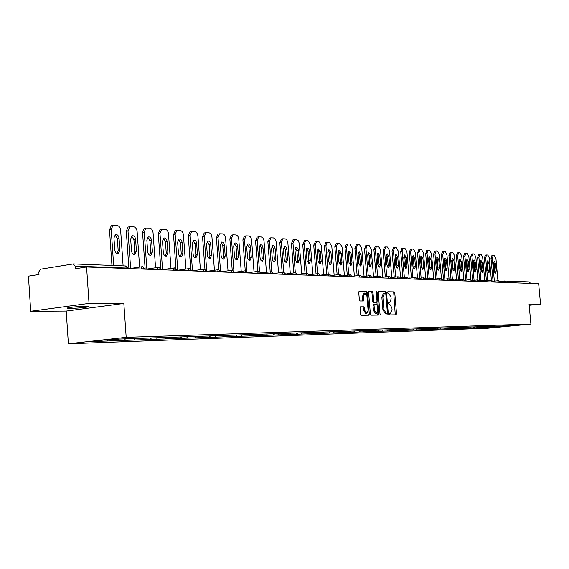 <?xml version="1.0" encoding="UTF-8"?>
<svg xmlns="http://www.w3.org/2000/svg" width="569" height="569" viewBox="0 0 569 569"><rect width="100%" height="100%" fill="white"/><g stroke="black" fill="none" stroke-linecap="round" stroke-linejoin="round"><path stroke-width="0.85" d="M389.303 314.109L389.786 314.92L396.038 314.835L396.522 313.675L394.779 293.049L394.097 291.89L387.838 291.776L387.489 292.58L387.973 293.398L388.791 293.412L390.995 297.125L391.138 298.853L389.708 302.523L388.712 302.53L388.392 303.341L388.876 304.152L389.694 304.152L391.899 307.843L392.041 309.572L390.583 313.277L389.623 313.299L389.303 314.109M85.386 306.385C88.579 306.399 89.29 306.613 87.519 307.018C82.946 307.772 77.284 308.22 70.549 308.362C67.256 308.348 66.516 308.135 68.337 307.715C73.003 306.961 78.686 306.513 85.386 306.385M360.575 306.826L360.035 308.028L360.54 314.109L361.279 315.311L368.804 315.205L369.295 314.01L367.517 292.594L366.792 291.392L359.295 291.257L358.747 292.452L359.352 299.785L360.099 300.994L363.378 301.001L363.861 299.813L363.555 296.2L364.821 293.042L366.941 296.236L368.115 310.354L366.806 313.547L364.736 310.375L364.537 308.014L363.804 306.819L360.504 306.833M123.843 303.462L89.034 303.412L86.573 266.989L538.658 283.718L540.55 304.102L529.056 304.088L530.898 324.074L126.19 337.332L123.843 303.462L66.217 311.079L68.38 343.79L126.19 337.332M379.992 313.875L380.697 315.041L387.845 314.942L388.307 313.775L386.55 292.914L385.853 291.741L378.677 291.62L378.229 292.772L379.992 313.875M376.28 292.509L377.126 292.402L378.926 313.889L378.413 315.077L371.116 315.176L370.391 313.996L368.612 292.615L369.075 291.442M369.139 291.435L372.282 291.499L373.001 292.686L373.719 301.3L374.438 302.48L376.55 302.488L377.012 301.314L376.273 292.388L376.586 291.577L377.126 292.402M68.38 343.79L487.853 328.213L530.898 324.074M117.477 339.124L117.584 340.653L118.878 339.081M117.584 340.653L89.404 341.642L109.504 339.401L285.119 333.356L285.211 334.65L286.406 333.313M292.025 333.121L285.119 333.356M292.046 333.142L515.749 325.475L494.056 327.154L494.788 326.172M493.707 326.215L494.056 327.154M493.8 327.182L487.484 327.388L488.23 326.4M487.135 326.435L487.484 327.388M487.228 327.417L480.777 327.63L481.523 326.627M480.428 326.663L480.777 327.63M480.513 327.659L473.92 327.872L474.674 326.862M473.564 326.905L473.92 327.872M473.657 327.9L466.914 328.128L467.675 327.104M466.559 327.139L466.914 328.128M466.651 328.149L459.752 328.384L460.52 327.346M459.396 327.388L459.752 328.384M459.489 328.405L452.433 328.647L453.201 327.602M452.071 327.637L452.433 328.647M452.163 328.669L444.944 328.91L445.712 327.872M444.581 327.893L444.944 328.91M444.674 328.939L437.291 329.188L438.059 328.135M436.921 328.157L437.291 329.188M437.013 329.216L429.453 329.465L430.228 328.405M429.083 328.427L429.453 329.465M429.175 329.494L421.43 329.757L422.212 328.676M421.06 328.697L421.43 329.757M421.152 329.785L413.222 330.048L414.004 328.96M412.874 328.996L413.222 330.048M412.945 330.077L404.815 330.347L405.605 329.252M404.438 329.287L404.815 330.347M404.531 330.376L396.202 330.66L396.998 329.543M395.825 329.586L396.202 330.66M395.917 330.689L387.382 330.973L388.186 329.849M386.998 329.885L387.382 330.973M387.091 331.002L378.335 331.3L379.146 330.155M377.951 330.198L378.335 331.3M378.044 331.329L369.061 331.627L369.878 330.475M368.676 330.518L369.061 331.627M368.769 331.656L359.558 331.969L360.376 330.802M359.167 330.838L359.558 331.969M359.259 331.997L349.8 332.317L350.632 331.137M349.409 331.172L349.8 332.317M349.501 332.346L339.793 332.68L340.625 331.478M339.394 331.521L339.793 332.68M339.494 332.709L329.515 333.043L330.361 331.819M329.117 331.869L329.515 333.043M329.209 333.078L318.96 333.42L319.821 332.168M318.562 332.232L318.96 333.42M318.654 333.455L308.121 333.811L308.988 332.538M307.715 332.602L308.121 333.811M307.815 333.839L296.975 334.209L297.857 332.922M296.57 332.986L296.975 334.209M296.669 334.238L285.524 334.622M285.211 334.65L273.739 335.041L274.635 333.719M273.326 333.761L273.739 335.041M273.426 335.077L261.619 335.475L262.522 334.131M261.207 334.174L261.619 335.475M261.306 335.511L249.144 335.923L250.054 334.558M248.724 334.6L249.144 335.923M248.831 335.952L236.299 336.379L237.216 334.999M235.879 335.041L236.299 336.379M235.979 336.414L223.062 336.855L223.987 335.454M222.643 335.497L223.062 336.855M222.742 336.891L209.428 337.346L210.352 335.916M208.994 335.966L209.428 337.346M209.1 337.381L195.359 337.844L196.298 336.4M194.932 336.45L195.359 337.844M195.032 337.879L180.857 338.363L181.796 336.898M180.416 336.94L180.857 338.363M180.522 338.399L165.878 338.904L166.831 337.41M165.444 337.46L165.878 338.904M165.551 338.939L150.415 339.458L151.368 337.936M149.974 337.986L150.415 339.458M150.081 339.494L134.44 340.027L135.401 338.484M133.992 338.534L134.44 340.027M134.106 340.063L117.925 340.618M124.447 340.383L125.4 338.854M140.749 339.8L141.695 338.299M156.525 339.238L157.457 337.758M171.788 338.69L172.72 337.232M186.582 338.164L187.507 336.727M200.914 337.652L201.831 336.236M214.812 337.154L215.715 335.76M228.29 336.67L229.186 335.297M241.37 336.201L242.266 334.849M254.066 335.746L254.969 334.387M266.399 335.305L267.302 333.967M278.39 334.878L279.279 333.555M290.041 334.458L290.923 333.157M301.371 334.053L302.246 332.773M312.395 333.654L313.263 332.396M323.121 333.27L323.981 332.026M333.562 332.901L334.416 331.67M343.733 332.538L344.586 331.322M353.648 332.182L354.487 330.98M363.299 331.834L364.139 330.653M372.716 331.499L373.549 330.326M381.899 331.172L382.724 330.013M390.853 330.852L391.671 329.707M399.594 330.539L400.405 329.408M408.129 330.233L408.926 329.117M416.458 329.935L417.255 328.832M424.588 329.643L425.384 328.555M432.54 329.359L433.322 328.277M440.306 329.081L441.082 328.014M447.895 328.804L448.656 327.772M455.314 328.541L456.068 327.516M462.576 328.285L463.322 327.267M469.674 328.029L470.414 327.026M476.616 327.78L477.355 326.791M483.415 327.538L484.148 326.556M490.073 327.296L490.798 326.329M530.507 283.419L512.641 282.757M529.07 281.925L530.486 283.163M500.756 326.912L501.097 325.959M529.17 305.304L540.55 304.102M89.034 303.412L30.705 311.286L28.45 276.157L38.998 274.493L38.834 271.911L40.385 269.222L73.259 263.931L75.2 266.114L75.378 268.753L86.573 266.989M30.705 311.286L66.217 311.079M107.591 340.987L108.501 339.508M390.462 313.284L389.637 313.377M395.249 314.842L393.769 293.17L393.087 292.011L387.617 291.911M385.576 293.49L384.843 291.861L378.456 291.748M387.02 314.956L387.233 313.192M387.012 313.327L387.361 312.509L385.825 294.173L385.334 293.355L384.466 293.341L382.852 297.039L383.911 309.621L386.145 313.334L387.012 313.327L385.995 313.434L387.027 313.327M384.203 293.369L383.271 293.476L381.835 297.153L382.852 297.039M385.995 313.434L385.128 313.448L382.894 309.735L381.835 297.153M368.854 291.577L372.282 291.499M376.522 302.488L373.413 302.601L372.695 301.421L371.977 292.807L371.258 291.62M376.906 302.139L377.105 304.486M377.702 311.641L377.901 314.003L378.926 313.889M374.466 310.247L376.486 313.384L377.759 310.226L377.347 305.311L376.635 304.138L374.523 304.138L374.053 305.311L374.466 310.247L373.442 310.361L375.462 313.491L376.486 313.384M373.499 304.259L374.523 304.138L373.499 304.259L373.029 305.432L374.053 305.311M373.442 310.361L373.029 305.432M377.624 315.084L377.901 314.003M366.806 313.547L365.775 313.661L363.698 310.489L363.499 308.128L362.766 306.933L360.312 306.94M363.89 293.156L362.524 296.321L363.555 296.2M362.56 301.001L362.524 296.321M366.664 294.877L366.486 292.722L365.76 291.52L358.996 291.399M367.979 315.219L368.065 311.712M497.939 280.73L495.933 258.525L494.425 255.581L493.152 255.495L492.299 258.248L490.997 258.418L493.06 281.314M490.997 258.418L492 255.659M493.721 261.911L494.262 263.703L494.802 272.629M492.299 258.248L494.361 281.157M496.232 270.951L495.542 273.127L494.269 270.844L493.593 263.411L494.269 261.242L495.563 263.539L496.232 270.951L494.93 271.114M491.403 280.446L489.383 258.027L487.846 255.054L486.538 254.969L485.663 257.75L484.354 257.921L486.431 281.043M484.354 257.921L485.385 255.132M487.121 261.434L487.69 263.269L488.223 272.302M485.663 257.75L487.747 280.887M489.667 270.588L488.963 272.793L487.661 270.481L486.986 262.963L487.676 260.78L488.991 263.098L489.667 270.588L488.358 270.752M484.717 280.161L482.69 257.522L481.125 254.514L479.788 254.435L478.892 257.238L477.576 257.416L479.66 280.766M477.576 257.416L478.629 254.599M480.378 260.943L480.969 262.821L481.495 271.968M478.892 257.238L480.983 280.602M482.96 270.218L482.249 272.444L480.912 270.104L480.236 262.508L480.94 260.303L482.284 262.65L482.96 270.218L481.644 270.382M477.896 279.891L475.848 257.01L474.254 253.966L472.882 253.881L471.971 256.719L470.641 256.896L472.739 280.481M470.641 256.896L471.722 254.051M473.493 260.446L474.105 262.359L474.624 271.626M471.971 256.719L474.077 280.318M476.111 269.841L475.378 272.089L474.02 269.727L473.337 262.046L474.055 259.82L475.428 262.188L476.111 269.841L474.788 270.012M470.919 279.635L468.863 256.484L467.234 253.411L465.833 253.319L464.894 256.185L463.557 256.363L465.67 280.19M463.557 256.363L464.667 253.489M466.452 259.941L467.092 261.896L467.604 271.278M464.894 256.185L467.014 280.026M469.112 269.457L468.365 271.726L466.971 269.336L466.288 261.576L467.021 259.322L468.429 261.719L469.112 269.457L467.775 269.628M463.792 279.4L461.722 255.95L460.058 252.835L458.621 252.75L457.668 255.645L456.317 255.822L458.443 279.891M456.317 255.822L457.455 252.921M459.261 259.421L459.923 261.413L460.421 270.922M457.668 255.645L459.795 279.728M461.957 269.059L461.189 271.356L459.773 268.938L459.076 261.093L459.83 258.817L461.267 261.242L461.957 269.059L460.613 269.229M456.516 279.194L454.418 255.396L452.725 252.252L451.437 252.145L450.271 255.083L448.913 255.268L451.046 279.585M448.913 255.268L450.086 252.33M451.9 258.888L452.59 260.929L453.08 270.56M450.271 255.083L452.412 279.422M454.638 268.66L453.856 270.979L452.405 268.532L451.708 260.595L452.476 258.298L453.948 260.744L454.638 268.66L453.287 268.831M449.069 279.03L446.95 254.834L445.221 251.647L443.905 251.548L442.71 254.514L441.338 254.699L443.486 279.272M441.338 254.699L442.54 251.733M444.382 258.347L445.093 260.424L445.577 270.183M442.71 254.514L444.858 279.102M447.156 268.248L446.352 270.588L444.873 268.12L444.169 260.09L444.958 257.764L446.459 260.246L447.156 268.248L445.79 268.419M441.459 278.945L439.311 254.258L437.547 251.036L436.203 250.929L434.972 253.938L433.592 254.123L435.747 278.952M433.592 254.123L434.823 251.121M436.679 257.8L437.426 259.912L437.895 269.798M434.972 253.938L437.134 278.782M439.503 267.821L438.678 270.19L437.163 267.693L436.459 259.578L437.262 257.224L438.799 259.734L439.503 267.821L438.13 267.999M433.692 279.023L431.487 253.674L429.695 250.41L428.315 250.303L427.049 253.34L425.662 253.532L427.831 278.625M425.662 253.532L426.928 250.495M428.806 257.231L429.574 259.393L430.036 269.407M427.049 253.34L429.225 278.447M431.672 267.387L430.825 269.784L429.275 267.259L428.564 259.044L429.389 256.669L430.961 259.208L431.672 267.387L430.285 267.572M425.719 278.888L423.492 253.07L421.657 249.77L420.014 249.67L418.948 252.728L417.546 252.921L419.73 278.284M417.546 252.921L418.848 249.855M420.74 256.655L421.544 258.852L421.992 269.002M418.948 252.728L421.131 278.113M423.656 266.946L422.788 269.372L421.202 266.811L420.484 258.504L421.33 256.1L422.938 258.667L423.656 266.946L422.255 267.131M417.539 278.561L415.299 252.451L413.428 249.115L411.743 249.016L410.647 252.103L409.239 252.302L411.43 277.942M409.239 252.302L410.576 249.194M412.489 256.057L413.322 258.305L414.04 266.683L413.755 268.589M410.647 252.103L412.845 277.757M415.448 266.498L414.559 268.945L412.938 266.356L412.212 257.949L413.08 255.517L414.73 258.12L415.448 266.498L414.04 266.683M409.168 278.227L406.913 251.825L405 248.44L403.265 248.34L402.148 251.462L400.725 251.662L402.93 277.58M400.725 251.662L402.098 248.525M404.033 255.453L404.9 257.743L405.626 266.221L405.327 268.17M402.148 251.462L404.353 277.402M407.041 266.029L406.138 268.511L404.467 265.894L403.741 257.38L404.63 254.919L406.316 257.551L407.041 266.029L405.626 266.221M400.59 277.878L398.321 251.178L396.365 247.75L394.587 247.65L393.435 250.808L392.005 251.007L394.225 277.217M392.005 251.007L393.421 247.835M395.377 254.834L396.273 257.174L397.006 265.744L396.685 267.736M393.435 250.808L395.661 277.032M398.435 265.559L397.503 268.063L395.796 265.41L395.064 256.797L395.974 254.315L397.703 256.975L398.435 265.559L397.006 265.744M391.799 277.523L389.516 250.516L387.517 247.046L385.69 246.939L384.516 250.14L383.072 250.339L385.298 276.84M383.072 250.339L384.523 247.124M386.5 254.201L387.439 256.583L388.172 265.261L387.83 267.288M384.516 250.14L386.749 276.655M389.609 265.069L388.655 267.608L386.906 264.919L386.173 256.199L387.105 253.689L388.876 256.384L389.609 265.069L388.172 265.261M382.788 277.16L380.497 249.834L378.449 246.32L376.564 246.213L375.362 249.45L373.911 249.656L376.152 276.456M373.911 249.656L375.405 246.405M377.403 253.546L378.378 255.979L379.118 264.77L378.755 266.833M375.362 249.45L377.61 276.264M380.569 264.571L379.594 267.138L377.795 264.421L377.055 255.588L378.008 253.049L379.829 255.773L380.569 264.571L379.118 264.77M373.556 276.79L371.244 249.137L369.153 245.58L367.211 245.474L365.981 248.745L364.516 248.952L366.77 276.057M364.516 248.952L365.945 245.659M368.079 252.885L369.089 255.36L369.829 264.258L369.452 266.363M365.981 248.745L368.243 275.865M371.294 264.059L370.298 266.655L368.456 263.902L367.709 254.962L368.684 252.387L370.554 255.154L371.294 264.059L369.829 264.258M364.082 276.406L361.756 248.425L359.615 244.819L357.617 244.713L356.358 248.02L354.885 248.233L357.147 275.645M354.885 248.233L356.35 244.898M358.513 252.195L359.565 254.72L360.312 263.739L359.907 265.887M356.358 248.02L358.626 275.453M361.784 263.539L360.76 266.164L358.868 263.376L358.121 254.322L359.117 251.718L361.038 254.514L361.784 263.539L360.312 263.739M354.359 276.015L352.026 247.693L349.835 244.037L347.773 243.93L346.485 247.273L344.999 247.494L347.275 275.225M344.999 247.494L346.514 244.115M348.697 251.498L349.793 254.073L350.54 263.205L350.113 265.389M346.485 247.273L348.769 275.033M352.026 262.999L350.981 265.659L349.039 262.835L348.285 253.66L349.302 251.021L351.272 253.859L352.026 262.999L350.54 263.205M344.387 275.609L342.04 246.939L339.793 243.233L337.666 243.127L336.35 246.512L334.849 246.733L337.14 274.791M334.849 246.733L336.414 243.312M338.626 250.78L339.764 253.404L340.518 262.65L340.063 264.884M336.35 246.512L338.64 274.592M342.012 262.444L340.938 265.14L338.946 262.273L338.185 252.977L339.231 250.317L341.258 253.184L342.012 262.444L340.518 262.65M334.145 275.19L331.784 246.171L329.487 242.408L327.296 242.302L325.945 245.73L324.437 245.95L326.734 274.343M324.437 245.95L326.051 242.494M328.285 250.04L329.465 252.714L330.226 262.089L329.75 264.365M325.945 245.73L328.249 274.144M331.734 261.875L330.632 264.606L328.583 261.704L327.822 252.287L328.889 249.585L330.973 252.494L331.734 261.875L330.226 262.089M323.626 274.763L321.257 245.374L318.903 241.569L316.634 241.455L315.254 244.926L313.732 245.154L316.044 273.888M313.732 245.154L315.404 241.647M317.658 249.286L318.889 252.01L319.657 261.512L319.152 263.824M315.254 244.926L317.566 273.682M321.179 261.299L320.048 264.059L317.936 261.114L317.168 251.569L318.263 248.838L320.411 251.79L321.179 261.299L319.657 261.512M312.822 274.322L310.439 244.563L308.028 240.694L305.681 240.587L304.273 244.101L302.736 244.329L305.055 273.412M302.736 244.329L304.465 240.779M306.748 248.504L308.028 251.285L308.796 260.915L308.263 263.276M304.273 244.101L306.599 273.198M310.325 260.694L309.173 263.49L307.004 260.517L306.229 250.837L307.345 248.07L308.775 248.774L309.557 251.057L310.325 260.694L308.796 260.915M301.712 273.86L299.273 243.304L298.27 240.73L296.847 239.805L294.422 239.698L292.985 243.248L291.442 243.482L293.768 272.921M291.442 243.482L293.22 239.883M295.531 247.707L296.862 250.538L297.637 260.303L297.075 262.707M292.985 243.248L295.318 272.707M299.18 260.083L298 262.914L296.741 262.416L295.873 260.623L294.984 250.083L296.335 247.252L297.779 248.255L298.405 250.31L299.18 260.083L297.637 260.303M290.297 273.39L287.843 242.437L286.819 239.826L285.353 238.888L282.85 238.781L281.378 242.373L279.82 242.614L282.153 272.416M279.82 242.614L281.662 238.966M283.995 246.889L285.382 249.777L286.164 259.677L285.567 262.124M281.378 242.373L283.718 272.217L282.06 274.222M287.715 259.45L286.292 262.352L285.012 261.591L284.315 260.005L283.419 249.307L284.592 246.477C285.823 246.405 286.605 247.43 286.94 249.542L287.715 259.45L286.164 259.677M278.554 272.907L276.086 241.548L275.254 239.2L273.533 237.942L270.936 237.835L269.436 241.476L267.864 241.718L270.211 271.89M267.864 241.718L269.777 238.02M272.131 246.043L273.575 248.987L274.358 259.03L273.732 261.527M269.436 241.476L271.79 271.769M275.929 258.803L274.692 261.704C273.433 261.754 272.643 260.723 272.309 258.603L271.527 248.511L272.722 245.637C273.995 245.559 274.799 246.597 275.14 248.753L275.929 258.803L274.358 259.03M266.47 272.409L263.995 240.63L262.914 237.942L261.37 236.974L258.675 236.868L257.145 240.552L255.559 240.801L257.913 271.349M255.559 240.801L257.096 237.124L257.544 237.053M259.919 245.175L261.427 248.176L262.217 258.362L261.555 260.908M257.145 240.552L259.521 271.37M263.796 258.134L262.529 261.071C261.235 261.135 260.41 260.09 260.076 257.928L259.279 247.686L260.502 244.784C261.818 244.691 262.658 245.744 263.006 247.935L263.796 258.134L262.217 258.362M254.03 271.897L251.59 240.132C251.263 237.721 250.353 236.334 248.852 235.971L246.057 235.872L244.492 239.599L242.899 239.855L245.26 270.787M242.899 239.855L244.464 236.128L244.947 236.05M247.351 244.279L248.923 247.344L249.713 257.679L249.023 260.275M244.492 239.599L246.896 271.057M251.306 257.444L250.011 260.417C248.667 260.495 247.828 259.436 247.472 257.231L246.676 246.839L247.928 243.902C249.293 243.788 250.154 244.855 250.516 247.095L251.306 257.444L249.713 257.679M241.228 271.363L238.774 239.165C238.439 236.718 237.501 235.31 235.957 234.947L233.048 234.848L231.455 238.617L229.855 238.873L232.223 270.204M229.855 238.873L231.448 235.104L231.981 235.018M234.407 243.361L236.05 246.484L236.846 256.975L236.114 259.62M231.455 238.617L233.902 270.872M238.447 256.733L237.124 259.749C235.737 259.841 234.862 258.767 234.499 256.512L233.695 245.972L234.969 242.991C236.384 242.863 237.273 243.945 237.65 246.235L238.447 256.733L236.846 256.975M228.027 270.808L225.566 238.176C225.224 235.687 224.264 234.257 222.671 233.88L219.648 233.788L218.027 237.607L216.412 237.87L218.788 269.656M216.412 237.87L218.034 234.058L218.624 233.959M221.071 242.415L222.778 245.602L223.581 256.249L222.806 258.945M218.027 237.607L220.537 271.129M225.196 256L223.845 259.059C222.408 259.172 221.497 258.077 221.128 255.78L220.324 245.075L221.618 242.06C223.084 241.91 224.008 243.006 224.392 245.346L225.196 256L223.581 256.249M214.428 270.239L211.96 237.152C211.611 234.627 210.615 233.169 208.979 232.792L205.836 232.7L204.186 236.562L202.55 236.832L204.947 269.173M202.55 236.832L204.207 232.977L204.861 232.863M207.322 241.441L209.108 244.691L209.911 255.495L209.1 258.248M204.186 236.562L206.76 271.349M211.54 255.246L210.16 258.34C208.667 258.475 207.728 257.366 207.344 255.019L206.533 244.151L207.856 241.1C209.378 240.922 210.331 242.031 210.736 244.428L211.54 255.246L209.911 255.495M200.402 269.649L197.92 236.092C197.571 233.532 196.547 232.052 194.861 231.661L191.575 231.583L189.904 235.488L188.261 235.765L190.679 268.796M188.261 235.765L189.939 231.86L190.665 231.739M193.147 240.431L195.003 243.745L195.814 254.727L194.961 257.529M189.904 235.488L192.493 270.801M197.457 254.471L196.042 257.608C194.498 257.764 193.524 256.64 193.126 254.236L192.315 243.191L193.659 240.111C195.238 239.905 196.234 241.028 196.646 243.482L197.457 254.471L195.814 254.727M185.928 269.045L183.438 235.004C183.083 232.401 182.03 230.9 180.295 230.502L176.867 230.431L175.167 234.378L173.509 234.663L175.97 268.604M173.509 234.663L175.216 230.715L176.02 230.573M178.517 239.393L180.458 242.778L181.269 253.93L180.373 256.783M175.167 234.378L177.77 270.247M182.926 253.667L181.49 256.847C179.882 257.024 178.872 255.886 178.453 253.425L177.642 242.209L179.007 239.087C180.643 238.852 181.682 239.997 182.108 242.508L182.926 253.667L181.269 253.93M170.992 268.412L168.495 233.88C168.132 231.234 167.051 229.705 165.252 229.3L161.674 229.243L159.953 233.233L158.289 233.518L160.835 269.151M158.289 233.518L160.01 229.527L160.913 229.371M163.41 238.326L165.444 241.775L166.262 253.105L165.309 256.014M159.953 233.233L162.563 269.663M167.926 252.842L166.461 256.057C164.79 256.27 163.737 255.111 163.31 252.586L162.492 241.192L163.879 238.034C165.579 237.764 166.66 238.923 167.108 241.505L167.926 252.842L166.262 253.105M155.565 267.75L153.061 232.714C152.691 230.025 151.582 228.475 149.725 228.062L145.977 228.02L144.234 232.052L142.556 232.344L145.166 269.151M142.556 232.344L144.298 228.311L145.308 228.133M147.812 237.216L149.939 240.744L150.757 252.259L149.761 255.225M144.234 232.052L146.859 269.066M152.435 251.989L150.949 255.239C149.206 255.488 148.111 254.315 147.663 251.726L146.845 240.139L148.246 236.953C150.017 236.64 151.141 237.814 151.61 240.459L152.435 251.989L150.757 252.259M139.625 267.074L137.122 231.519C136.738 228.781 135.593 227.202 133.672 226.775L129.746 226.754L127.997 230.829L126.304 231.128L128.921 268.554M126.304 231.128L128.053 227.059L129.156 226.853M131.688 236.078L133.914 239.677L134.739 251.377L133.687 254.407M127.997 230.829L130.628 268.447M136.425 251.107L134.917 254.4C133.103 254.684 131.965 253.497 131.496 250.837L130.671 239.058L132.086 235.829C133.935 235.474 135.109 236.661 135.6 239.385L136.425 251.107L134.739 251.377M123.11 265.872L120.635 230.274C120.251 227.493 119.063 225.886 117.086 225.452L112.954 225.459L111.197 229.563L109.497 229.869L111.951 265.431M109.497 229.869L111.254 225.765L112.456 225.523M115.023 234.897L117.349 238.567L118.174 250.474L117.072 253.554M111.197 229.563L113.679 265.503M119.874 250.196L118.352 253.518C116.46 253.852 115.272 252.65 114.782 249.912L113.949 237.934L115.372 234.677C117.306 234.272 118.53 235.466 119.049 238.276L119.874 250.196L118.174 250.474M529.227 281.918L511.332 281.207L506.197 281.804L511.09 281.228M510.699 282.686L511.332 281.207L512.612 282.494L510.315 282.672M127.477 268.497L127.442 268.07L75.2 266.114M127.904 268.518L125.536 265.993M504.262 282.444L506.346 282.523M504.753 280.965L503.878 282.43M497.69 282.203L497.306 282.188M490.976 281.954L490.585 281.94M484.112 281.698L483.721 281.683M477.092 281.442L476.701 281.427M469.923 281.171L469.525 281.157M462.583 280.901L462.177 280.887M455.072 280.624L454.667 280.609M447.39 280.339L446.978 280.325M439.524 280.048L439.112 280.033M431.473 279.749L431.06 279.735M423.222 279.443L422.803 279.429M414.773 279.13L414.353 279.116M406.117 278.81L405.69 278.796M397.24 278.483L396.806 278.469M388.136 278.149L387.702 278.134M378.798 277.8L378.364 277.786M369.217 277.444L368.783 277.43M359.38 277.082L358.939 277.067M349.288 276.712L348.84 276.69M338.918 276.328L338.47 276.306M328.256 275.929L327.808 275.915M317.303 275.524L316.848 275.51M306.044 275.112L305.581 275.09M294.45 274.678L293.988 274.663M282.53 274.237L285.289 273.981L285.588 274.35M270.254 273.781L269.784 273.767M257.608 273.319L257.131 273.298M244.578 272.836L244.094 272.814M231.142 272.338L230.658 272.316M217.287 271.826L216.803 271.804M202.984 271.292L202.5 271.278M188.225 270.744L187.734 270.73M172.976 270.183L172.478 270.168M157.215 269.599L156.717 269.585M140.92 268.995L140.415 268.981M498.195 280.702L497.683 282.146L499.802 282.281M491.488 280.439L490.969 281.897L493.11 282.032M484.639 280.168L484.105 281.641L486.275 281.783M477.633 279.891L477.092 281.378L479.29 281.52M470.478 279.614L469.916 281.114L472.142 281.257M463.152 279.322L462.576 280.837L464.837 280.986M455.655 279.023L455.065 280.56L457.362 280.709M447.988 278.725L447.383 280.275L449.709 280.425M440.143 278.412L439.517 279.984L441.878 280.133M432.106 278.099L431.466 279.685L433.855 279.841M423.877 277.772L423.215 279.379L425.648 279.535M415.448 277.437L414.765 279.066L417.233 279.223M406.807 277.096L406.11 278.746L408.613 278.902M397.951 276.747L397.233 278.412L399.772 278.575M388.869 276.392L388.129 278.077L390.711 278.241M379.551 276.022L378.79 277.729L381.415 277.9M369.999 275.645L369.21 277.373L371.877 277.544M360.184 275.254L359.38 277.011L362.09 277.181M350.113 274.863L349.281 276.634L352.04 276.811M339.771 274.45L338.911 276.25L341.713 276.427M329.138 274.03L328.249 275.858L331.108 276.036M318.213 273.597L317.296 275.446L320.205 275.631M306.976 273.156L306.037 275.033L308.988 275.218M295.425 272.7L294.443 274.599L297.459 274.791M283.526 272.231L273.44 273.618M271.285 271.747L270.247 273.703L273.063 273.525L273.369 273.902M258.675 271.249L257.601 273.234L271.484 271.733L273.34 273.547M245.68 270.737L244.57 272.75L247.487 272.565L247.814 272.956M232.287 270.211L231.135 272.252L234.101 272.067L234.442 272.459M218.468 269.663L217.28 271.74L220.303 271.548L220.658 271.946M204.214 269.101L202.977 271.207L206.056 271.015L206.426 271.42L218.674 269.649L220.63 271.577M189.498 268.518L188.218 270.659L191.355 270.467L191.739 270.88M174.299 267.921L172.969 270.09L176.17 269.898L176.568 270.318M158.587 267.295L157.208 269.507L160.472 269.308L160.892 269.734M142.342 266.655L140.913 268.902L144.242 268.703L144.675 269.137M388.549 302.651L389.559 302.53M393.087 292.011L394.097 291.89M393.769 293.17L394.779 293.049M395.512 313.782L396.522 313.675M384.843 291.861L385.853 291.741M385.54 293.035L386.55 292.914M387.29 313.889L388.307 313.775M382.894 309.735L383.911 309.621M385.128 313.448L386.145 313.334M371.977 292.807L373.001 292.686M372.695 301.421L373.719 301.3M373.413 302.601L374.438 302.48M375.476 302.608L376.5 302.488M362.766 306.933L363.804 306.819M363.499 308.128L364.537 308.014M363.698 310.489L364.736 310.375M362.823 299.934L363.861 299.813M365.76 291.52L366.792 291.392M366.486 292.722L367.517 292.594M368.264 314.116L369.295 314.01M494.262 263.703L495.563 263.539M487.69 263.269L488.991 263.098M480.969 262.821L482.284 262.65M474.105 262.359L475.428 262.188M467.092 261.896L468.429 261.719M459.923 261.413L461.267 261.242M452.59 260.929L453.948 260.744M445.093 260.424L446.459 260.246M437.426 259.912L438.799 259.734M429.574 259.393L430.961 259.208M421.544 258.852L422.938 258.667M413.322 258.305L414.73 258.12M404.9 257.743L406.316 257.551M396.273 257.174L397.703 256.975M387.439 256.583L388.876 256.384M378.378 255.979L379.829 255.773M369.089 255.36L370.554 255.154M359.565 254.72L361.038 254.514M349.793 254.073L351.272 253.859M339.764 253.404L341.258 253.184M329.465 252.714L330.973 252.494M318.889 252.01L320.411 251.79M308.028 251.285L309.557 251.057M296.862 250.538L298.405 250.31M285.382 249.777L286.94 249.542M273.575 248.987L275.14 248.753M261.427 248.176L263.006 247.935M248.923 247.344L250.516 247.095M236.05 246.484L237.65 246.235M222.778 245.602L224.392 245.346M209.108 244.691L210.736 244.428M195.003 243.745L196.646 243.482M180.458 242.778L182.108 242.508M165.444 241.775L167.108 241.505M149.939 240.744L151.61 240.459M133.914 239.677L135.6 239.385M117.349 238.567L119.049 238.276M87.519 307.018L87.484 306.435M127.876 268.106L125.749 265.979L73.55 263.916M506.318 282.267L504.909 280.958L499.653 281.563M499.774 282.018L498.352 280.695L492.974 281.321M493.088 281.769L491.652 280.432L486.139 281.079M486.253 281.513L484.802 280.161L479.162 280.823M479.262 281.25L477.804 279.884L472.021 280.567M472.121 280.986L470.641 279.599L464.717 280.304M464.809 280.709L463.322 279.315L457.241 280.04M457.334 280.432L455.826 279.016L449.595 279.763M449.681 280.147L448.166 278.71L441.772 279.486M441.85 279.856L440.314 278.405L433.756 279.201M433.834 279.55L432.284 278.085L425.555 278.91M425.619 279.244L424.054 277.764L417.148 278.611M417.205 278.931L415.626 277.43L408.528 278.305M408.585 278.611L406.984 277.089L399.694 277.992M399.751 278.277L398.129 276.74L390.64 277.672M390.683 277.935L389.047 276.378L381.351 277.345M381.394 277.594L379.736 276.008L371.82 277.011M371.856 277.231L370.177 275.631L362.033 276.669M362.062 276.868L360.369 275.247L351.983 276.321M352.012 276.491L350.298 274.848L341.67 275.965M341.685 276.107L339.956 274.443L331.066 275.595M331.08 275.709L329.33 274.023L320.169 275.225M320.176 275.296L318.405 273.589L308.96 274.841M308.96 274.877L307.168 273.141L297.431 274.443L295.617 272.686L285.645 274.03M285.56 274.002L283.725 272.217M260.758 273.077L258.874 271.235L247.799 272.771M247.785 272.594L245.879 270.723L234.435 272.323M234.421 272.089L232.486 270.197L220.651 271.861M206.405 271.043L204.42 269.087L191.938 270.887M191.717 270.495L189.705 268.504L177.137 270.339M176.539 269.926L174.505 267.907L161.852 269.77M160.863 269.336L158.943 267.295M146.062 269.187L158.794 267.281M144.654 268.732L142.556 266.641L129.739 268.582M389.573 313.391L390.583 313.277M388.698 302.637L389.63 302.53M383.271 293.476L384.281 293.355M363.783 293.17L364.821 293.042M491.851 255.666L493.152 255.495M485.229 255.147L486.538 254.969M478.472 254.606L479.788 254.435M471.559 254.059L472.882 253.881M464.496 253.504L465.833 253.319M457.277 252.928L458.621 252.75M449.894 252.344L451.245 252.159M442.341 251.747L443.706 251.562M434.616 251.135L435.996 250.943M426.707 250.509L428.094 250.317M418.62 249.869L420.014 249.67M410.334 249.215L411.743 249.016M401.849 248.539L403.265 248.34M393.158 247.856L394.587 247.65M384.246 247.152L385.69 246.939M375.113 246.427L376.564 246.213M365.746 245.687L367.211 245.474M356.144 244.926L357.617 244.713M346.286 244.151L347.773 243.93M336.172 243.347L337.666 243.127M325.781 242.529L327.296 242.302M315.112 241.69L316.634 241.455M304.152 240.822L305.681 240.587M292.879 239.933L294.422 239.698M281.292 239.023L282.85 238.781M269.365 238.084L270.936 237.835M257.096 237.124L258.675 236.868M244.464 236.128L246.057 235.872M231.448 235.104L233.048 234.848M223.475 259.115L223.845 259.059M218.034 234.058L219.648 233.788M209.748 258.404L210.16 258.34M204.207 232.977L205.836 232.7M195.594 257.679L196.042 257.608M189.939 231.86L191.575 231.583M180.985 256.925L181.49 256.847M175.216 230.715L176.867 230.431M165.899 256.142L166.461 256.057M160.01 229.527L161.674 229.243M150.316 255.346L150.949 255.239M144.298 228.311L145.977 228.02M134.206 254.514L134.917 254.4M128.053 227.059L129.746 226.754M117.548 253.653L118.352 253.518M111.254 225.765L112.954 225.459"/></g></svg>
